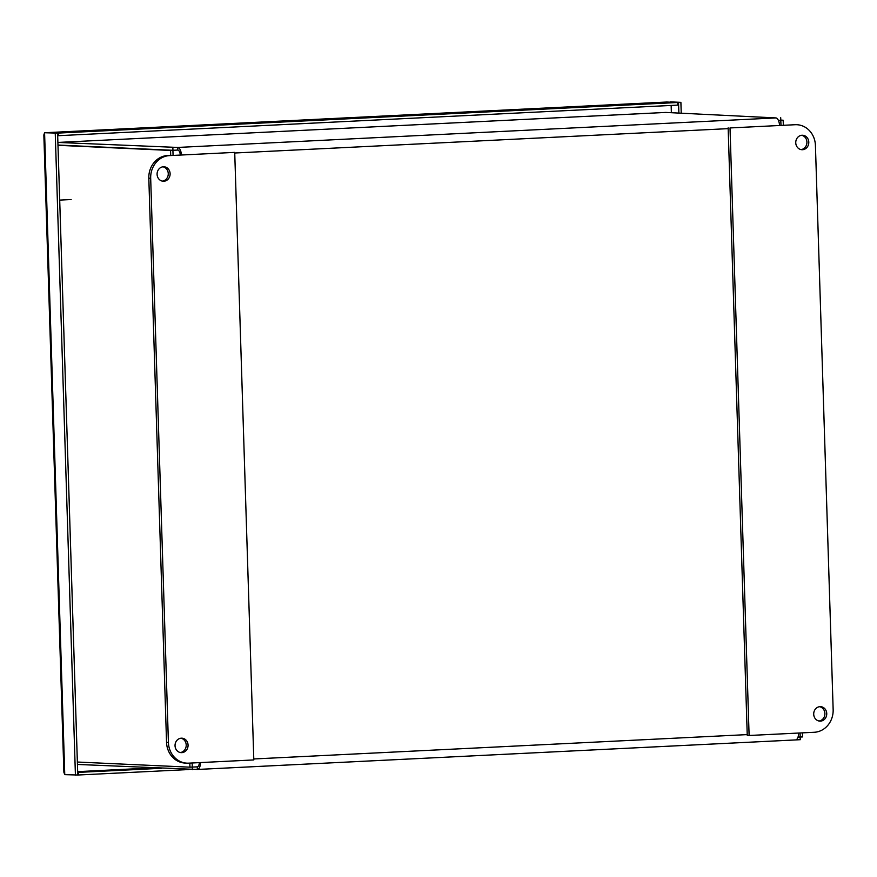<?xml version="1.0" encoding="UTF-8"?>
<svg xmlns="http://www.w3.org/2000/svg" width="877" height="877" viewBox="0 0 877 877"><rect width="100%" height="100%" fill="white"/><g stroke="black" fill="none" stroke-linecap="round" stroke-linejoin="round"><path stroke-width="1.32" d="M57.597 133.118L44.574 132.745L57.597 133.118L77.768 775.016L64.755 774.643L63.878 772.253L43.85 135.014M670.214 101.864L680.892 102.357L670.214 101.864M681.232 113.144L680.892 102.357M678.875 113.034L678.546 102.466M77.768 774.939L78.601 774.983L78.524 772.374L77.691 772.341M78.524 772.374L161.401 768.285M78.601 774.983L188.851 769.535M55.251 133.238L75.422 775.136M64.755 774.643L44.574 132.745L43.85 134.937M57.674 135.639L58.518 135.683L58.43 133.074L47.764 132.591L666.783 102.028L677.713 102.51L58.43 133.074M677.713 102.51L677.789 105.108L58.518 135.683M77.439 764.448A6.227 2.697 -92.8 0 0 77.461 764.448L197.259 769.458A8.036 3.486 -92.8 0 0 197.402 769.458A8.036 3.486 -92.8 0 0 200.504 762.562M181.418 154.845A8.036 3.486 -92.8 0 0 177.713 147.446L57.915 142.436A6.227 2.697 -92.8 0 0 57.893 142.436L665.643 112.442A6.227 2.697 87.2 0 1 665.753 112.431L775.849 117.924A8.036 3.486 87.2 0 1 779.554 125.312M57.97 145.045A3.618 1.568 87.2 0 1 58.003 145.045L172.944 150.296L172.857 147.687M778.403 120.401L780.387 120.302M180.289 154.9A5.426 2.357 -92.8 0 0 177.79 150.055L172.944 150.296M795.68 739.925L800.252 739.695L800.164 737.097L798.048 736.998M199.353 762.617A5.426 2.357 87.2 0 1 197.281 766.86A5.426 2.357 87.2 0 1 197.182 766.86L191.899 767.079M797.982 737.195L800.164 737.097M189.816 763.089L189.947 767.178L77.362 762.036M57.981 145.308L170.566 150.449L170.719 155.372M173.065 155.251L172.912 150.329L57.97 145.089M192.162 762.979L192.293 767.057L189.947 767.178M783.325 125.126L783.172 120.215L780.782 120.105M800.076 732.975L800.208 737.053L802.554 736.932L802.422 732.854M800.208 737.053L798.059 736.954M780.979 125.247L780.705 117.682M177.79 150.055L177.713 147.446L775.849 117.924M172.912 150.329L170.566 150.449M798.651 733.04A8.036 3.486 87.2 0 1 795.538 739.936A8.036 3.486 87.2 0 1 795.395 739.936L197.544 769.447M192.326 767.101L192.414 769.699M197.369 766.849L197.259 769.458M780.826 120.324L783.172 120.215M802.499 149.715A7.246 6.523 -87.4 0 1 801.94 149.715A7.246 6.523 -87.4 0 1 795.757 142.184A7.246 6.523 -87.4 0 1 802.608 135.244A7.246 6.523 -87.4 0 1 808.791 142.469A7.246 6.523 -87.4 0 1 802.499 149.715M801.019 149.594A7.246 6.523 92.6 0 0 806.917 142.699A7.246 6.523 92.6 0 0 801.666 135.277M820.455 721.124A7.246 6.523 -87.4 0 1 819.896 721.124A7.246 6.523 -87.4 0 1 813.713 713.593A7.246 6.523 -87.4 0 1 820.565 706.665A7.246 6.523 -87.4 0 1 826.748 713.878A7.246 6.523 -87.4 0 1 820.455 721.124M818.975 721.015A7.246 6.523 92.6 0 0 824.884 714.108A7.246 6.523 92.6 0 0 819.622 706.698M795.187 124.72A21.728 19.557 -87.4 0 1 796.864 124.72A21.728 19.557 -87.4 0 1 815.424 145.45L833.15 709.603A21.728 19.557 -87.4 0 1 814.284 732.273L749.111 735.485L730.015 127.943L795.187 124.72L730.015 127.943M796.864 124.72L795 124.633A21.728 19.557 92.6 0 0 793.323 124.633M728.151 127.856L747.248 735.397L749.111 735.485M163.374 166.773A7.246 6.523 -87.4 0 1 163.933 166.773A7.246 6.523 -87.4 0 1 170.116 173.997A7.246 6.523 -87.4 0 1 163.824 181.243A7.246 6.523 -87.4 0 1 163.265 181.243A7.246 6.523 -87.4 0 1 157.082 174.019A7.246 6.523 -87.4 0 1 163.374 166.773M162.344 181.122A7.246 6.523 92.6 0 0 168.252 174.216A7.246 6.523 92.6 0 0 162.99 166.805M181.331 738.182A7.246 6.523 -87.4 0 1 181.89 738.182A7.246 6.523 -87.4 0 1 188.073 745.406A7.246 6.523 -87.4 0 1 181.78 752.652A7.246 6.523 -87.4 0 1 181.221 752.652A7.246 6.523 -87.4 0 1 175.038 745.428A7.246 6.523 -87.4 0 1 181.331 738.182M180.3 752.532A7.246 6.523 92.6 0 0 186.209 745.636A7.246 6.523 92.6 0 0 180.947 738.215M167.682 155.514A21.728 19.557 92.6 0 0 148.816 178.184L166.542 742.337A21.728 19.557 92.6 0 0 185.102 763.067L186.965 763.154A21.728 19.557 -87.4 0 1 168.406 742.413L150.68 178.261A21.728 19.557 -87.4 0 1 169.546 155.602L234.718 152.39L169.546 155.602M234.718 152.39L253.815 759.931L188.643 763.154A21.728 19.557 -87.4 0 1 186.965 763.154M71.147 199.539L59.702 200.099M671.146 105.437L671.376 112.694M153.091 767.901L77.658 771.628M667.035 102.017L47.764 132.591M665.753 112.431L57.915 142.436M728.173 128.645L234.74 153.004M253.782 758.967L747.226 734.608M148.816 178.184L150.68 178.261M168.406 742.413L166.542 742.337M197.402 769.458L795.538 739.936"/></g></svg>
